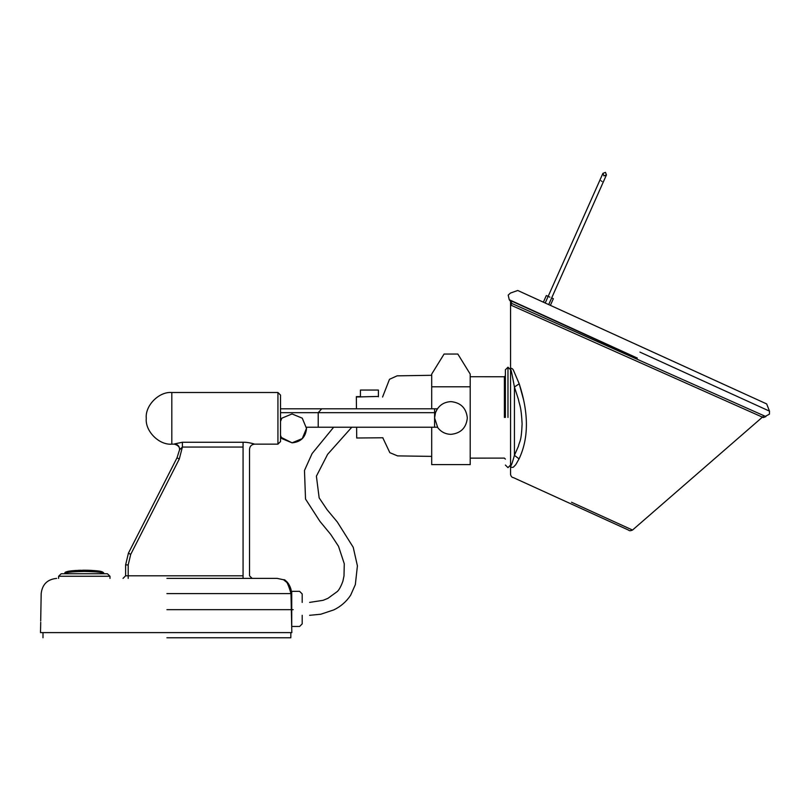 <?xml version="1.0" encoding="UTF-8"?>
<svg xmlns="http://www.w3.org/2000/svg" width="810" height="810" viewBox="0 0 810 810"><rect width="100%" height="100%" fill="white"/><g stroke="black" fill="none" stroke-linecap="round" stroke-linejoin="round"><path stroke-width="1.21" d="M431.7 408.797L431.7 374.088L444.082 354.041L457.832 354.041L470.205 374.088L470.205 464.636M431.7 464.636L431.7 427.224M431.7 386.795L470.205 386.795M360.43 396.606L356.349 396.637L356.451 408.797M356.613 427.224L356.714 437.997L382.927 437.775M378.402 396.444L356.349 396.981M280.513 435.375L281.839 438.595L292.056 442.827L302.262 438.595L306.494 428.389L302.262 418.173L292.056 413.95L281.839 418.173L280.513 421.392M378.159 390.055L360.43 390.055L360.43 396.951M549.909 297.159L546.325 295.559L543.378 302.181L517.742 290.486L510.421 293.078L508.194 295.123L509.257 299.72L510.553 301.401L510.533 303.507M550.385 305.36L766.665 403.927L517.742 290.486L642.219 347.207L550.385 305.36L553.351 298.698L551.671 297.948M763.374 417.565L511.687 305.512L763.374 417.565L765.916 416.593L510.725 302.97L511.657 305.502L510.725 302.97L511.778 301.958M431.7 375.293L397.133 375.84L389.499 379.293L382.573 397.032M382.786 437.775L389.843 452.679L397.548 455.888L431.7 456.384M507.971 417.433L507.971 367.214L507.971 417.433M505.389 417.433L505.389 369.795L505.389 417.433M504.377 417.433L504.377 376.751L504.377 417.433M642.219 347.207L766.665 403.927L642.178 347.207M519.21 383.798L514.431 387.008L518.38 399.259C519.595 405.587 521.215 405.861 522.106 423.944C521.326 442.311 519.585 440.761 518.39 446.32L514.431 455.341L519.058 458.895L515.788 464.636L513.398 467.157C511.414 467.805 510.462 467.147 510.553 465.193C510.472 467.157 511.424 467.805 513.408 467.147L515.788 464.626L519.058 458.895C528.798 438.281 528.849 413.242 519.21 383.798L513.51 370.403C512.345 367.659 509.571 367.851 510.553 369.664L510.654 368.469M519.21 383.758L523.564 399.796M510.553 369.643L510.553 369.664C510.685 367.76 511.971 373.542 514.431 387.008L514.431 455.341C512.001 464.049 510.705 467.329 510.553 465.193L510.553 369.664L507.971 367.214L505.389 369.795L507.971 367.214M763.141 416.512L632.529 530.044C630.565 530.925 629.259 530.955 628.611 530.125L513.429 477.637C511.971 477.495 511.019 476.442 510.553 474.457L510.553 465.061L507.971 467.643L505.389 465.061L507.971 467.643M306.443 427.224L306.494 428.389L306.008 427.224L437.451 427.224C440.792 431.811 445.287 434.18 450.957 434.342C460.819 433.309 466.276 427.852 467.319 417.98C466.276 408.118 460.819 402.661 450.957 401.618C443.465 402.043 438.311 405.729 435.476 412.675L434.595 412.675L434.595 408.817L437.41 408.797L280.513 408.797M292.086 442.827L280.513 437.056L292.056 442.827C300.854 441.997 305.664 437.187 306.494 428.389C305.684 437.187 300.864 441.997 292.066 442.827L292.086 442.827C300.895 441.997 305.704 437.187 306.524 428.389L306.484 427.224L306.504 428.389M434.595 408.797L327.615 408.797M318.219 427.224L318.219 412.675L434.595 412.675L434.595 427.224M280.513 412.675L318.219 412.675L321.681 408.827M437.4 408.817L435.476 412.675L434.595 417.98L437.785 427.69M436.489 410.336L437.37 408.868M302.191 602.417L302.191 593.933L299.609 591.351L291.732 591.351L291.732 626.464L299.609 626.464L302.191 623.882L302.191 615.306L302.191 623.882L299.609 626.464L291.732 626.464M63.777 576.254L58.614 576.254L58.614 578.391M109.988 578.391L109.988 576.254L104.824 576.254M61.155 573.784L58.614 576.254L109.988 576.254L107.436 573.784M64.567 573.743C64.689 572.478 71.26 571.718 84.301 571.465C97.332 571.718 103.913 572.478 104.034 573.743C103.771 572.154 101.614 571.212 97.554 570.898L79.876 570.28C60.892 571.323 65.914 572.903 64.567 573.733L65.134 572.559M102.738 572.488C103.467 569.572 65.134 569.572 65.853 572.488M283.52 579.758L288.502 583.726L283.52 579.758C288.684 580.821 291.863 590.429 291.124 591.583M291.671 632.61L40.5 632.61L291.833 632.61L290.982 593.608C288.249 583.716 285.738 579.089 283.459 579.727C285.738 579.089 288.249 583.716 290.982 593.608L291.154 593.608C291.094 590.115 291.094 590.115 291.154 593.608C291.094 590.115 291.094 590.115 291.154 593.608L291.732 602.397M166.911 578.391L277.162 578.391L166.911 578.391M166.911 637.774L290.83 637.774L166.911 637.774M291.732 615.306L291.154 593.608M40.581 629.208L40.723 622.323M166.911 609.667L293.2 609.667L166.911 609.667M171.821 444.143L171.821 392.506C159.175 391.362 145.122 405.425 146.256 418.071L146.256 418.588C145.122 431.224 159.175 445.287 171.821 444.143L174.444 444.143M171.821 392.506L277.931 392.506L280.513 395.088L280.513 441.561L277.931 444.143L254.694 444.143C250.249 442.786 246.382 442.159 243.071 442.26C246.372 442.159 250.249 442.786 254.694 444.143C251.556 444.447 249.834 446.168 249.531 449.307L249.531 575.809L252.112 578.391M243.071 442.26C246.372 442.159 250.249 442.786 254.694 444.143C250.249 442.786 246.382 442.159 243.071 442.26C246.372 442.159 250.249 442.786 254.694 444.143C250.249 442.786 246.382 442.159 243.071 442.26L182.392 442.26L174.444 443.941C177.896 444.396 179.597 446.35 179.557 449.803L182.392 447.049L243.071 447.049C251.404 449.52 251.404 449.52 243.071 447.049L243.071 442.26L182.392 442.26L182.392 447.049L179.304 459.007L177.005 457.832L128.415 553.189L125.611 564.914L128.193 564.914L130.724 554.364L179.304 459.007M123.029 578.391L125.611 575.809L125.611 564.914M182.392 442.26L174.444 443.941M177.005 457.832L179.557 449.803L177.005 457.832M601.587 181.106C603.855 182.098 603.855 182.118 601.557 181.167C599.319 180.103 599.329 180.083 601.587 181.106L601.536 181.217M571.536 502.251L632.529 530.044L571.536 502.251M637.126 358.303L510.087 300.399L637.156 358.303M637.237 358.05L509.257 299.72L637.278 358.05M639.94 352.117L769.5 411.146L639.94 352.117M290.982 593.608L166.911 593.608M277.931 392.506L277.931 444.143M128.193 578.391L128.193 575.809L125.611 575.809M243.071 578.391L243.071 575.809C251.394 575.809 251.394 575.809 243.071 575.809L128.193 575.809L128.193 564.914M128.415 553.189L130.724 554.364M243.071 447.049L243.071 575.809M431.7 464.596L470.205 464.596M378.402 396.789L378.402 390.055M599.815 180.336L602.934 173.34L605.475 172.368L606.447 174.909L548.704 304.6M606.447 174.909L603.906 175.881L602.934 173.34M510.553 304.084L510.553 369.633M545.201 303.011L599.815 180.357M351.793 427.224L327.604 454.349L316.396 476.179L319.15 497.856L327.098 509.723L337.325 522.004L353.211 547.266L357.412 565.876L355.337 584.617L350.619 595.259C346.366 601.638 340.777 606.508 333.862 609.869L320.77 614.243L309.612 615.306M309.612 602.397L323.089 600.321L327.939 598.337L337.284 591.543C339.137 589.852 341 586.41 342.883 581.226L343.997 575.951L344.28 563.79L338.519 546.304L330.703 534.408L319.899 521.316L305.522 499.031L304.479 470.468L312.093 453.559L333.659 427.224M504.377 376.751L505.389 375.718L504.377 376.751L470.205 376.721L504.377 376.751M470.205 458.136L504.377 458.106L505.389 459.138L504.377 458.106L470.205 458.136M765.258 416.391L769.419 414.173L769.5 411.146L766.665 403.927M107.406 573.743L61.195 573.743M65.752 572.133L67.038 571.647M67.746 571.465L73.285 570.665M75.036 570.524L76.363 570.442M78.226 570.341L80.453 570.27M82.721 570.22L85.84 570.22M86.062 570.23L88.057 570.26M88.422 570.27L92.239 570.442M94.041 570.554L102.07 571.809L104.034 573.733M290.83 632.61L290.83 637.774M40.5 632.61L40.551 629.724M56.67 578.391C47.415 579.302 42.252 584.374 41.178 593.608L40.703 620.986M283.459 579.727L277.162 578.391M42.991 637.774L42.991 632.61M174.413 444.143C178.311 445.348 180.023 447.312 179.526 450.026"/></g></svg>
